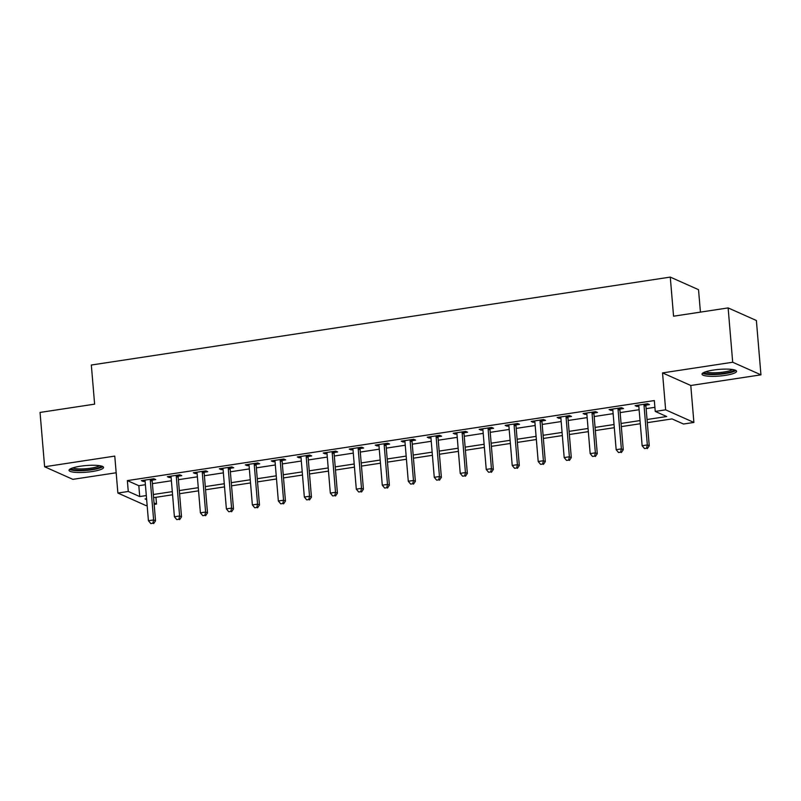 <?xml version="1.0" encoding="UTF-8"?>
<svg xmlns="http://www.w3.org/2000/svg" width="801" height="801" viewBox="0 0 801 801"><rect width="100%" height="100%" fill="white"/><g stroke="black" fill="none" stroke-linecap="round" stroke-linejoin="round"><path stroke-width="1.2" d="M92.235 471.529A17.332 3.334 175.2 0 0 103.559 467.424A17.332 3.334 175.2 0 0 80.33 466.222A17.332 3.334 175.2 0 0 69.016 470.327A17.332 3.334 175.2 0 0 92.235 471.529M725.235 375.379A17.332 3.334 175.2 0 0 736.55 371.274A17.332 3.334 175.2 0 0 713.321 370.072A17.332 3.334 175.2 0 0 702.006 374.177A17.332 3.334 175.2 0 0 725.235 375.379M155.955 497.301L156.525 504.059L154.162 504.42M147.144 505.481L146.132 505.641L117.877 493.046L128.27 491.464L139.724 496.57L146.313 495.569M700.424 312.13L698.532 289.682L670.277 277.096L91.334 365.026L94.618 404.145L40.05 412.435L44.616 466.763L72.871 479.348L116.175 472.77M670.277 277.096L673.561 316.205L728.129 307.914L756.384 320.51L760.95 374.838L732.695 362.242L662.537 372.906L665.641 409.842L693.896 422.437L683.503 424.019L672.039 418.913L647.308 422.668M662.537 372.906L690.792 385.491L760.95 374.838M690.792 385.491L693.896 422.437M728.129 307.914L732.695 362.242M647.038 419.514L666.702 416.53L655.248 411.424L654.327 400.56L127.359 480.6L138.813 485.706L145.402 484.705M152.41 483.644L171.384 480.76M178.403 479.689L197.376 476.815M204.385 475.744L223.359 472.86M230.368 471.799L249.341 468.915M256.35 467.854L275.324 464.97M282.342 463.909L301.316 461.026M308.325 459.954L327.299 457.081M334.307 456.009L353.281 453.126M360.29 452.064L379.263 449.181M386.282 448.119L405.256 445.236M412.265 444.175L431.238 441.291M438.247 440.22L457.221 437.346M464.23 436.275L483.203 433.391M490.222 432.33L509.196 429.446M516.204 428.385L535.178 425.501M542.187 424.44L561.161 421.556M568.169 420.485L587.143 417.611M594.162 416.54L613.135 413.656M620.144 412.595L639.118 409.712M646.127 408.65L654.898 407.319M646.097 405.116L649.471 404.605L647.568 403.754L635.093 405.646L637.005 406.497L638.828 406.227M620.104 409.061L623.488 408.55L621.576 407.699L609.11 409.591L611.013 410.442L612.835 410.172M594.122 413.016L597.506 412.495L595.594 411.644L583.118 413.546L585.03 414.397L586.853 414.117M568.139 416.961L571.524 416.45L569.611 415.599L557.136 417.491L559.048 418.342L560.87 418.062M542.157 420.905L545.531 420.395L543.629 419.544L531.153 421.436L533.065 422.287L534.888 422.007M516.164 424.85L519.549 424.34L517.636 423.489L505.171 425.381L507.073 426.232L508.895 425.962M490.182 428.795L493.566 428.285L491.654 427.434L479.178 429.326L481.091 430.177L482.913 429.907A2.223 2.063 -66 0 0 482.693 429.076L482.562 428.815M464.2 432.75L467.574 432.23L465.671 431.379L453.196 433.281L455.108 434.132L456.93 433.852M438.207 436.695L441.591 436.185L439.689 435.333L427.213 437.226L429.126 438.077L430.948 437.797M412.225 440.64L415.609 440.129L413.696 439.278L401.231 441.171L403.133 442.022L404.956 441.741M386.242 444.585L389.626 444.074L387.714 443.223L375.238 445.116L377.151 445.967L378.973 445.696M360.26 448.53L363.634 448.019L361.732 447.168L349.256 449.061L351.168 449.912L352.991 449.641M334.267 452.485L337.652 451.964L335.749 451.113L323.274 453.016L325.176 453.867L327.008 453.586A2.223 2.063 -66 0 0 326.778 452.755L326.658 452.495M308.285 456.43L311.669 455.919L309.757 455.068L297.291 456.96L299.194 457.812L301.016 457.531M282.302 460.375L285.687 459.864L283.774 459.013L271.299 460.905L273.211 461.756L275.033 461.476M256.32 464.32L259.694 463.809L257.792 462.958L245.316 464.85L247.229 465.701L249.051 465.431M230.328 468.265L233.712 467.754L231.809 466.903L219.334 468.795L221.236 469.646L223.068 469.376M204.345 472.22L207.729 471.699L205.817 470.848L193.351 472.75L195.254 473.601L197.076 473.321M178.363 476.164L181.747 475.654L179.835 474.803L167.359 476.695L169.271 477.546L171.094 477.266A2.223 2.063 -66 0 0 170.873 476.435L170.743 476.184M152.38 480.109L155.754 479.599L153.852 478.748L141.376 480.64L143.289 481.491L145.111 481.211M117.877 493.046L114.773 456.099L44.616 466.763M127.359 480.6L128.27 491.464M655.248 411.424L665.641 409.842M146.583 498.723L145.071 498.953L146.663 499.664M154.032 502.948L156.525 504.059M640.299 423.729L621.326 426.613M614.307 427.684L595.333 430.558M588.324 431.629L569.351 434.512M562.342 435.574L543.368 438.457M536.36 439.519L517.386 442.402M510.367 443.464L491.393 446.347M484.385 447.419L465.411 450.292M458.402 451.363L439.429 454.247M432.41 455.308L413.446 458.192M406.427 459.253L387.454 462.137M380.445 463.198L361.471 466.082M354.463 467.153L335.489 470.027M328.47 471.098L309.496 473.982M302.488 475.043L283.514 477.927M276.505 478.988L257.532 481.872M250.523 482.933L231.549 485.817M224.53 486.888L205.557 489.761M198.548 490.833L179.574 493.716M172.565 494.778L153.592 497.661M153.321 494.507L172.295 491.624M179.314 490.562L198.288 487.679M205.296 486.607L224.27 483.734M231.279 482.663L250.252 479.779M257.271 478.718L276.235 475.834M283.254 474.773L302.227 471.889M309.236 470.828L328.21 467.944M335.219 466.873L354.192 463.999M361.211 462.928L380.185 460.044M387.193 458.983L406.167 456.099M413.176 455.038L432.15 452.154M439.158 451.093L458.132 448.21M465.151 447.138L484.124 444.265M491.133 443.193L510.107 440.31M517.116 439.248L536.089 436.365M543.098 435.303L562.072 432.42M569.09 431.359L588.064 428.475M595.073 427.404L614.047 424.53M621.055 423.459L640.029 420.575M138.813 485.706L139.724 496.57M636.905 405.376L637.005 406.497M610.923 409.321L611.013 410.442M584.94 413.266L585.03 414.397M558.948 417.211L559.048 418.342M532.965 421.166L533.065 422.287M506.983 425.111L507.073 426.232M481 429.056L481.091 430.177M455.008 433.001L455.108 434.132M429.026 436.945L429.126 438.077M403.043 440.9L403.133 442.022M377.061 444.845L377.151 445.967M351.068 448.79L351.168 449.912M325.086 452.735L325.176 453.867M299.103 456.68L299.194 457.812M273.121 460.625L273.211 461.756M247.129 464.58L247.229 465.701M221.146 468.525L221.236 469.646M195.164 472.47L195.254 473.601M169.171 476.415L169.271 477.546M143.189 480.36L143.289 481.491M644.184 404.265L644.104 404.555A2.223 2.063 -66 0 0 644.014 405.396L647.338 444.945L642.142 445.736L638.818 406.187A2.223 2.063 -66 0 0 638.607 405.396L638.477 405.136M646.427 403.924L646.007 405.406A2.223 2.063 -66 0 0 645.926 406.247L649.251 445.797L647.338 444.945L646.587 448.26L644.515 448.58L646.587 448.26M647.358 448.6L649.251 445.797M642.142 445.736L644.515 448.58M618.202 408.22L618.112 408.51A2.223 2.063 -66 0 0 618.032 409.341L621.356 448.89L616.159 449.681L612.835 410.132A2.223 2.063 -66 0 0 612.615 409.341L612.485 409.081M620.445 407.869L620.024 409.361A2.223 2.063 -66 0 0 619.944 410.192L623.268 449.741L621.356 448.89L620.605 452.205L618.522 452.525L620.605 452.205M621.366 452.545L623.268 449.741M616.159 449.681L618.522 452.525M592.209 412.165L592.129 412.455A2.223 2.063 -66 0 0 592.049 413.286L595.373 452.835L590.177 453.626L586.853 414.077A2.223 2.063 -66 0 0 586.632 413.286L586.502 413.026M594.462 411.824L594.042 413.306A2.223 2.063 -66 0 0 593.962 414.137L597.276 453.686L595.373 452.835L594.622 456.159L592.54 456.47L594.622 456.159M595.383 456.5L597.276 453.686M590.177 453.626L592.54 456.47M566.227 416.109L566.147 416.4A2.223 2.063 -66 0 0 566.067 417.231L569.381 456.78L564.184 457.571L560.87 418.022A2.223 2.063 -66 0 0 560.65 417.231L560.52 416.981M568.48 415.769L568.059 417.251A2.223 2.063 -66 0 0 567.969 418.082L571.293 457.631L569.381 456.78L568.64 460.104L566.557 460.415L568.64 460.104M569.401 460.445L571.293 457.631M564.184 457.571L566.557 460.415M540.244 420.054L540.164 420.345A2.223 2.063 -66 0 0 540.074 421.186L543.398 460.735L538.202 461.516L534.878 421.967A2.223 2.063 -66 0 0 534.668 421.186L534.537 420.925M542.487 419.714L542.067 421.196A2.223 2.063 -66 0 0 541.987 422.027L545.311 461.586L543.398 460.735L542.647 464.049L540.575 464.36L542.647 464.049M543.418 464.39L545.311 461.586M538.202 461.516L540.575 464.36M734.076 369.802A14.999 2.884 -4.8 0 1 733.866 370.292A14.999 2.884 -4.8 0 1 718.167 373.947A14.999 2.884 -4.8 0 1 704.199 372.315M702.597 373.206A17.221 3.304 175.2 0 0 719.408 374.287A17.221 3.304 175.2 0 0 735.809 370.422M705.771 371.734A13.887 2.663 175.2 0 0 719.268 372.555A13.887 2.663 175.2 0 0 732.434 369.491M101.086 465.952A14.999 2.884 -4.8 0 1 91.294 469.426A14.999 2.884 -4.8 0 1 71.199 468.465M72.781 467.884A13.887 2.663 175.2 0 0 90.823 468.174A13.887 2.663 175.2 0 0 99.434 465.641M69.597 469.356A17.221 3.304 175.2 0 0 92.055 469.766A17.221 3.304 175.2 0 0 102.818 466.572M514.262 423.999L514.172 424.29A2.223 2.063 -66 0 0 514.092 425.131L517.416 464.68L512.219 465.471L508.895 425.922A2.223 2.063 -66 0 0 508.675 425.131L508.545 424.87M516.505 423.659L516.084 425.141A2.223 2.063 -66 0 0 516.004 425.982L519.318 465.531L517.416 464.68L516.665 467.994L514.582 468.315L516.665 467.994M517.426 468.335L519.318 465.531M512.219 465.471L514.582 468.315M488.27 427.954L488.189 428.245A2.223 2.063 -66 0 0 488.109 429.076L491.434 468.625L486.237 469.416L482.913 429.867M490.522 427.604L490.102 429.096A2.223 2.063 -66 0 0 490.022 429.927L493.336 469.476L491.434 468.625L490.683 471.939L488.6 472.26L490.683 471.939M491.444 472.28L493.336 469.476M486.237 469.416L488.6 472.26M462.287 431.899L462.207 432.19A2.223 2.063 -66 0 0 462.127 433.021L465.441 472.57L460.245 473.361L456.93 433.812A2.223 2.063 -66 0 0 456.71 433.021L456.58 432.76M464.54 431.559L464.109 433.041A2.223 2.063 -66 0 0 464.029 433.872L467.353 473.421L465.441 472.57L464.69 475.894L462.618 476.205L464.69 475.894M465.461 476.235L467.353 473.421M460.245 473.361L462.618 476.205M436.305 435.844L436.225 436.134A2.223 2.063 -66 0 0 436.134 436.966L439.459 476.515L434.262 477.306L430.938 437.757A2.223 2.063 -66 0 0 430.718 436.966L430.598 436.715M438.548 435.504L438.127 436.986A2.223 2.063 -66 0 0 438.047 437.817L441.371 477.366L439.459 476.515L438.708 479.839L436.635 480.149L438.708 479.839M439.469 480.179L441.371 477.366M434.262 477.306L436.635 480.149M410.322 439.789L410.232 440.079A2.223 2.063 -66 0 0 410.152 440.92L413.476 480.47L408.28 481.251L404.956 441.701A2.223 2.063 -66 0 0 404.735 440.92L404.605 440.66M412.565 439.449L412.145 440.93A2.223 2.063 -66 0 0 412.064 441.762L415.379 481.321L413.476 480.47L412.725 483.784L410.643 484.094L412.725 483.784M413.486 484.124L415.379 481.321M408.28 481.251L410.643 484.094M384.33 443.734L384.25 444.024A2.223 2.063 -66 0 0 384.17 444.865L387.494 484.415L382.287 485.206L378.973 445.656A2.223 2.063 -66 0 0 378.753 444.865L378.623 444.605M386.583 443.394L386.162 444.875A2.223 2.063 -66 0 0 386.082 445.716L389.396 485.266L387.494 484.415L386.743 487.729L384.66 488.049L386.743 487.729M387.504 488.069L389.396 485.266M382.287 485.206L384.66 488.049M358.347 447.689L358.267 447.979A2.223 2.063 -66 0 0 358.187 448.81L361.501 488.36L356.305 489.151L352.991 449.601A2.223 2.063 -66 0 0 352.77 448.81L352.64 448.55M360.6 447.338L360.17 448.83A2.223 2.063 -66 0 0 360.09 449.661L363.414 489.211L361.501 488.36L360.75 491.674L358.678 491.994L360.75 491.674M361.521 492.014L363.414 489.211M356.305 489.151L358.678 491.994M332.365 451.634L332.285 451.924A2.223 2.063 -66 0 0 332.195 452.755L335.519 492.305L330.322 493.096L326.998 453.546M334.608 451.293L334.187 452.775A2.223 2.063 -66 0 0 334.107 453.606L337.431 493.156L335.519 492.305L334.768 495.629L332.695 495.939L334.768 495.629M335.529 495.969L337.431 493.156M330.322 493.096L332.695 495.939M306.382 455.579L306.292 455.869A2.223 2.063 -66 0 0 306.212 456.7L309.536 496.25L304.34 497.041L301.016 457.491A2.223 2.063 -66 0 0 300.796 456.7L300.665 456.45M308.625 455.238L308.205 456.72A2.223 2.063 -66 0 0 308.125 457.551L311.439 497.101L309.536 496.25L308.785 499.574L306.703 499.884L308.785 499.574M309.546 499.914L311.439 497.101M304.34 497.041L306.703 499.884M280.39 459.524L280.31 459.814A2.223 2.063 -66 0 0 280.23 460.655L283.554 500.204L278.347 500.985L275.033 461.436A2.223 2.063 -66 0 0 274.813 460.655L274.683 460.395M282.643 459.183L282.222 460.665A2.223 2.063 -66 0 0 282.132 461.496L285.456 501.056L283.554 500.204L282.803 503.519L280.72 503.829L282.803 503.519M283.564 503.859L285.456 501.056M278.347 500.985L280.72 503.829M254.408 463.469L254.328 463.759A2.223 2.063 -66 0 0 254.247 464.6L257.562 504.149L252.365 504.94L249.041 465.391A2.223 2.063 -66 0 0 248.831 464.6L248.7 464.34M256.66 463.128L256.23 464.61A2.223 2.063 -66 0 0 256.15 465.451L259.474 505L257.562 504.149L256.811 507.464L254.738 507.784L256.811 507.464M257.582 507.804L259.474 505M252.365 504.94L254.738 507.784M228.425 467.424L228.335 467.714A2.223 2.063 -66 0 0 228.255 468.545L231.579 508.094L226.383 508.885L223.058 469.336A2.223 2.063 -66 0 0 222.838 468.545L222.718 468.285M230.668 467.073L230.247 468.565A2.223 2.063 -66 0 0 230.167 469.396L233.491 508.945L231.579 508.094L230.828 511.408L228.756 511.729L230.828 511.408M231.589 511.749L233.491 508.945M226.383 508.885L228.756 511.729M202.443 471.368L202.353 471.659A2.223 2.063 -66 0 0 202.273 472.49L205.597 512.039L200.4 512.83L197.076 473.281A2.223 2.063 -66 0 0 196.856 472.49L196.726 472.23M204.686 471.028L204.265 472.51A2.223 2.063 -66 0 0 204.185 473.341L207.499 512.89L205.597 512.039L204.846 515.363L202.763 515.674L204.846 515.363M205.607 515.694L207.499 512.89M200.4 512.83L202.763 515.674M176.45 475.313L176.37 475.604A2.223 2.063 -66 0 0 176.29 476.435L179.604 515.984L174.408 516.775L171.094 477.226M178.703 474.973L178.283 476.455A2.223 2.063 -66 0 0 178.192 477.286L181.517 516.835L179.604 515.984L178.863 519.308L176.781 519.619L178.863 519.308M179.624 519.649L181.517 516.835M174.408 516.775L176.781 519.619M150.468 479.258L150.388 479.549A2.223 2.063 -66 0 0 150.308 480.39L153.622 519.939L148.425 520.72L145.101 481.171A2.223 2.063 -66 0 0 144.891 480.39L144.761 480.129M152.721 478.918L152.29 480.4A2.223 2.063 -66 0 0 152.21 481.231L155.534 520.79L153.622 519.939L152.871 523.253L150.798 523.564L152.871 523.253M153.642 523.594L155.534 520.79M148.425 520.72L150.798 523.564M644.104 404.555L646.007 405.406M644.014 405.396L645.926 406.247M618.112 408.51L620.024 409.361M618.032 409.341L619.944 410.192M592.129 412.455L594.042 413.306M592.049 413.286L593.962 414.137M566.147 416.4L568.059 417.251M566.067 417.231L567.969 418.082M540.164 420.345L542.067 421.196M540.074 421.186L541.987 422.027M514.172 424.29L516.084 425.141M514.092 425.131L516.004 425.982M488.189 428.245L490.102 429.096M488.109 429.076L490.022 429.927M462.207 432.19L464.109 433.041M462.127 433.021L464.029 433.872M436.225 436.134L438.127 436.986M436.134 436.966L438.047 437.817M410.232 440.079L412.145 440.93M410.152 440.92L412.064 441.762M384.25 444.024L386.162 444.875M384.17 444.865L386.082 445.716M358.267 447.979L360.17 448.83M358.187 448.81L360.09 449.661M332.285 451.924L334.187 452.775M332.195 452.755L334.107 453.606M306.292 455.869L308.205 456.72M306.212 456.7L308.125 457.551M280.31 459.814L282.222 460.665M280.23 460.655L282.132 461.496M254.328 463.759L256.23 464.61M254.247 464.6L256.15 465.451M228.335 467.714L230.247 468.565M228.255 468.545L230.167 469.396M202.353 471.659L204.265 472.51M202.273 472.49L204.185 473.341M176.37 475.604L178.283 476.455M176.29 476.435L178.192 477.286M150.388 479.549L152.29 480.4M150.308 480.39L152.21 481.231"/></g></svg>
